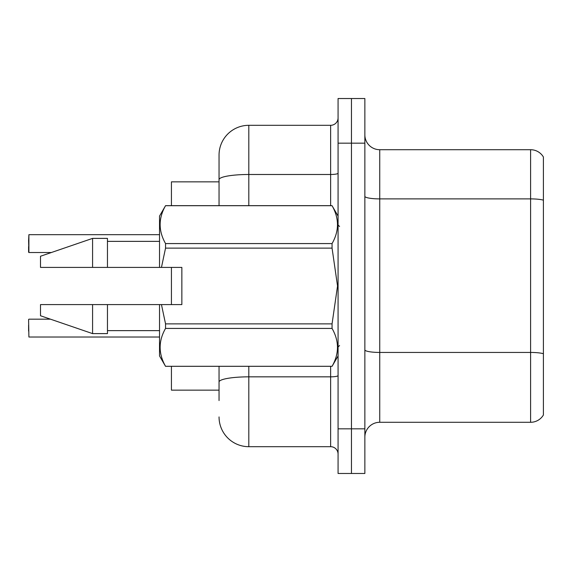 <?xml version="1.0" encoding="UTF-8"?>
<svg xmlns="http://www.w3.org/2000/svg" width="572" height="572" viewBox="0 0 572 572"><rect width="100%" height="100%" fill="white"/><g stroke="black" fill="none" stroke-linecap="round" stroke-linejoin="round"><path stroke-width="0.86" d="M171.436 390.147L219.047 390.147L171.436 390.147L171.436 366.345M219.047 179.658L219.047 155.069A29.758 29.758 0 0 1 248.806 125.311L248.806 174.489A29.758 5.169 180 0 0 219.047 179.658L219.047 205.655L219.047 179.658L219.047 181.853L171.436 181.853L171.436 205.655M171.436 304.597L171.436 267.403M543.4 362.777L543.4 410.389M364.857 437.165A14.879 14.879 0 0 1 379.736 422.286L530.601 422.286L530.601 149.714L379.736 149.714A14.879 14.879 0 0 1 364.857 134.835A14.879 14.879 0 0 0 379.736 149.714L379.736 422.286M351.465 428.836L351.465 473.473L364.857 473.473L364.857 428.836L351.465 428.836L351.465 473.473L338.073 473.473L338.073 428.836L351.465 428.836L351.465 143.164L351.465 428.836M338.073 428.836L338.073 98.527L351.465 98.527L351.465 143.164L351.465 98.527L364.857 98.527L364.857 428.836M543.4 157A14.879 14.879 0 0 0 530.601 149.714A14.879 14.879 0 0 1 543.4 157L543.4 415A14.879 14.879 0 0 1 530.601 422.286M219.047 400.564L219.047 366.345M248.806 366.345L248.806 446.689L330.637 446.689L330.637 366.345M248.806 125.311L330.637 125.311A7.436 7.436 0 0 0 338.073 117.875M219.047 387.172L219.047 382.01A29.758 5.169 180 0 1 248.806 376.841L330.637 376.841A7.436 1.294 0 0 0 338.073 375.547M219.047 155.069L219.047 171.436M338.073 454.125A7.436 7.436 0 0 0 330.637 446.689M248.806 446.689A29.758 29.758 0 0 1 219.047 416.931M28.6 240.626L28.9 234.677L159.531 234.677L28.9 234.677L28.9 252.524L28.6 240.626M161.454 267.403L181.853 267.403L181.853 304.597L161.454 304.597L165.544 323.874L332.06 323.874L337.537 286L332.06 248.126L165.544 248.126L161.454 267.403L159.531 267.403L159.531 216.073L165.544 205.698C158.344 218.268 158.344 230.895 165.544 243.572L332.06 243.572C339.267 230.995 339.267 218.375 332.06 205.698L165.544 205.698M332.06 323.874L332.06 328.428L165.544 328.428C158.344 341.005 158.344 353.625 165.544 366.302L332.06 366.302C339.267 353.732 339.267 341.105 332.06 328.428M161.454 304.597L159.531 304.597L159.531 355.927L165.544 366.345M165.544 323.874L165.544 328.428M159.531 304.597L107.457 304.597L107.457 333.612L92.578 333.612L92.578 304.597L40.505 304.597L40.505 315.758L92.578 333.612M107.457 304.597L92.578 304.597M40.505 304.597L60.182 304.597M338.073 216.073L332.06 205.698M332.06 243.572L332.06 248.126M165.544 366.302L332.06 366.302M165.544 243.572L165.544 248.126M92.578 238.388L92.578 267.403L40.505 267.403L40.505 256.242L92.578 238.388L107.457 238.388L107.457 267.403L159.531 267.403M92.578 267.403L107.457 267.403M28.6 331.081L28.6 325.132M28.6 319.476L28.9 337.022L159.531 337.022M28.6 246.575L28.6 252.223M543.4 200.157A14.879 2.581 180 0 0 530.601 198.892L379.736 198.892A14.879 2.581 0 0 1 364.857 196.31M543.4 353.703A14.879 2.581 180 0 0 530.601 352.438L379.736 352.438A14.879 2.581 -0 0 1 364.857 349.857M364.857 143.164L338.073 143.164M248.806 205.655L248.806 174.489L330.637 174.489L330.637 125.311M330.637 205.655L330.637 174.489A7.436 1.294 0 0 0 338.073 173.202M339.561 226.483L338.073 224.996M338.073 355.927L332.06 366.345M107.457 330.637L159.531 330.637M165.544 205.655L332.06 205.655M107.457 241.363L159.531 241.363M339.561 345.517L338.073 347.004M28.9 319.176L50.486 319.176M28.9 252.524L51.351 252.524"/></g></svg>
